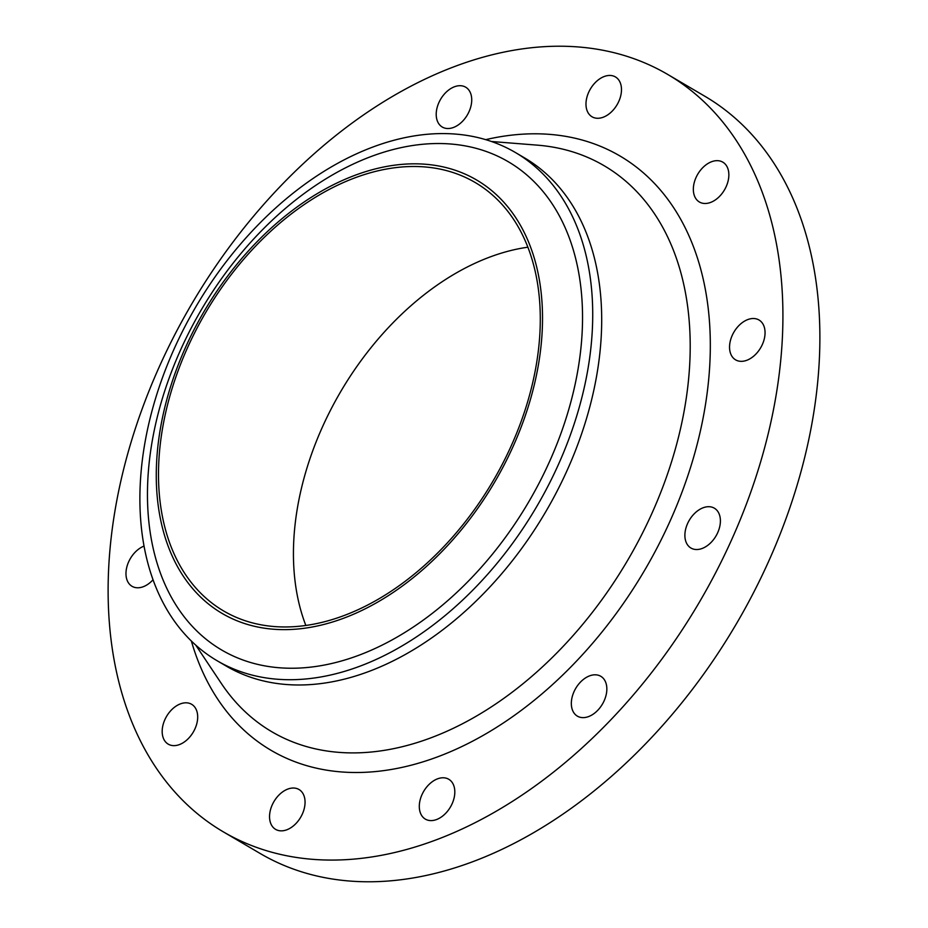 <?xml version="1.0" encoding="UTF-8"?>
<svg xmlns="http://www.w3.org/2000/svg" width="928" height="928" viewBox="0 0 928 928"><rect width="100%" height="100%" fill="white"/><g stroke="black" fill="none" stroke-linecap="round" stroke-linejoin="round"><path stroke-width="1.39" d="M144.026 546.093A23.107 15.498 -59.6 0 0 127.159 565.86A23.107 15.498 -59.6 0 0 132.031 586.299A23.107 15.498 -59.6 0 0 143.237 586.728A23.107 15.498 -59.6 0 0 153.027 579.768M179.44 744.581A23.107 15.498 -59.6 0 0 196.469 724.849A23.107 15.498 -59.6 0 0 191.632 704.294A23.107 15.498 -59.6 0 0 180.426 703.865A23.107 15.498 -59.6 0 0 163.398 723.596A23.107 15.498 -59.6 0 0 168.235 744.152A23.107 15.498 -59.6 0 0 179.44 744.581M286.798 829.794A23.107 15.498 -59.6 0 0 303.839 810.063A23.107 15.498 -59.6 0 0 299.002 789.508A23.107 15.498 -59.6 0 0 287.796 789.078A23.107 15.498 -59.6 0 0 270.767 808.81A23.107 15.498 -59.6 0 0 275.604 829.365A23.107 15.498 -59.6 0 0 286.798 829.794M436.566 819.54A23.107 15.498 -59.6 0 0 453.595 799.82A23.107 15.498 -59.6 0 0 448.758 779.265A23.107 15.498 -59.6 0 0 437.552 778.836A23.107 15.498 -59.6 0 0 420.523 798.556A23.107 15.498 -59.6 0 0 425.36 819.122A23.107 15.498 -59.6 0 0 436.566 819.54M588.584 716.578A23.107 15.498 -59.6 0 0 605.624 696.847A23.107 15.498 -59.6 0 0 600.787 676.292A23.107 15.498 -59.6 0 0 589.582 675.862A23.107 15.498 -59.6 0 0 572.553 695.594A23.107 15.498 -59.6 0 0 577.39 716.149A23.107 15.498 -59.6 0 0 588.584 716.578M702.148 548.471A23.107 15.498 -59.6 0 0 719.177 528.751A23.107 15.498 -59.6 0 0 714.34 508.184A23.107 15.498 -59.6 0 0 703.134 507.767A23.107 15.498 -59.6 0 0 686.105 527.487A23.107 15.498 -59.6 0 0 690.942 548.042A23.107 15.498 -59.6 0 0 702.148 548.471M746.808 360.284A23.107 15.498 -59.6 0 0 763.837 340.553A23.107 15.498 -59.6 0 0 759 319.998A23.107 15.498 -59.6 0 0 747.794 319.568A23.107 15.498 -59.6 0 0 730.765 339.3A23.107 15.498 -59.6 0 0 735.602 359.855A23.107 15.498 -59.6 0 0 746.808 360.284M710.604 202.432A23.107 15.498 -59.6 0 0 727.633 182.712A23.107 15.498 -59.6 0 0 722.796 162.145A23.107 15.498 -59.6 0 0 711.59 161.727A23.107 15.498 -59.6 0 0 694.562 181.447A23.107 15.498 -59.6 0 0 699.399 202.002A23.107 15.498 -59.6 0 0 710.604 202.432M603.235 117.218A23.107 15.498 -59.6 0 0 620.264 97.486A23.107 15.498 -59.6 0 0 615.426 76.931A23.107 15.498 -59.6 0 0 604.232 76.502A23.107 15.498 -59.6 0 0 587.204 96.234A23.107 15.498 -59.6 0 0 592.029 116.789A23.107 15.498 -59.6 0 0 603.235 117.218M453.479 127.461A23.107 15.498 -59.6 0 0 470.508 107.741A23.107 15.498 -59.6 0 0 465.67 87.186A23.107 15.498 -59.6 0 0 454.476 86.756A23.107 15.498 -59.6 0 0 437.436 106.476A23.107 15.498 -59.6 0 0 442.273 127.043A23.107 15.498 -59.6 0 0 453.479 127.461M343.986 618.094A251.314 168.49 120.4 0 1 156.345 469.15A251.314 168.49 120.4 0 1 354.809 175.369A251.314 168.49 120.4 0 1 542.451 324.301A251.314 168.49 120.4 0 1 343.986 618.094M358.904 655.238A283.086 189.788 120.4 0 1 147.54 487.467A283.086 189.788 120.4 0 1 371.096 156.53A283.086 189.788 120.4 0 1 582.459 324.301A283.086 189.788 120.4 0 1 358.904 655.238M359.96 666.176A294.64 197.536 120.4 0 1 217.14 660.748A294.64 197.536 120.4 0 1 155.498 398.634A294.64 197.536 120.4 0 1 372.65 147.123A294.64 197.536 120.4 0 1 515.469 152.552A294.64 197.536 120.4 0 1 577.112 414.665A294.64 197.536 120.4 0 1 359.96 666.176M515.469 152.552L524.436 157.818A294.64 197.536 120.4 0 1 586.09 419.932A294.64 197.536 120.4 0 1 368.938 671.443A294.64 197.536 120.4 0 1 226.119 666.014L217.14 660.748M436.067 839.898A439.072 294.373 120.4 0 1 223.242 831.801A439.072 294.373 120.4 0 1 131.37 441.206A439.072 294.373 120.4 0 1 454.964 66.398A439.072 294.373 120.4 0 1 667.8 74.495A439.072 294.373 120.4 0 1 759.661 465.102A439.072 294.373 120.4 0 1 436.067 839.898M667.8 74.495L704.758 96.199A439.072 294.373 120.4 0 1 796.63 486.794A439.072 294.373 120.4 0 1 473.036 861.602A439.072 294.373 120.4 0 1 260.2 853.505L223.242 831.801M305.846 625.472A248.426 166.553 120.4 0 1 489.682 257.114A248.426 166.553 120.4 0 1 527.893 247.196M354.751 177.909A248.426 166.553 120.4 0 1 475.159 182.491A248.426 166.553 120.4 0 1 527.139 403.483A248.426 166.553 120.4 0 1 344.056 615.542A248.426 166.553 120.4 0 1 223.636 610.972A248.426 166.553 120.4 0 1 171.657 389.969A248.426 166.553 120.4 0 1 354.751 177.909M195.785 645.169L221.351 683.484A328.187 220.029 -59.6 0 0 430.952 737.818A328.187 220.029 -59.6 0 0 684.33 409.99A328.187 220.029 -59.6 0 0 537.37 145.151L491.446 141.497M485.715 139.652A344.59 231.014 120.4 0 1 709.247 372.894A344.59 231.014 120.4 0 1 438.097 756.668A344.59 231.014 120.4 0 1 191.377 641.062"/></g></svg>

